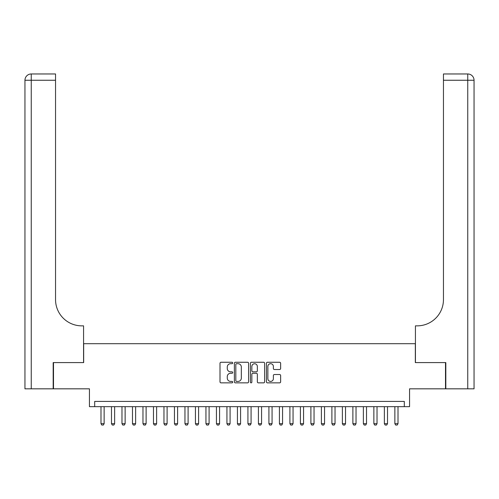 <?xml version="1.0" encoding="UTF-8"?>
<svg xmlns="http://www.w3.org/2000/svg" width="499" height="499" viewBox="0 0 499 499"><rect width="100%" height="100%" fill="white"/><g stroke="black" fill="none" stroke-linecap="round" stroke-linejoin="round"><path stroke-width="0.75" d="M232.709 362.979A0.724 0.724 0 0 0 231.985 362.255L221.038 362.255A1.029 1.029 0 0 0 220.009 363.284L220.009 381.829A1.029 1.029 0 0 0 221.038 382.864L231.985 382.864A0.724 0.724 0 0 0 232.709 382.14A0.724 0.724 0 0 0 231.985 381.417L230.569 381.417A3.3 3.3 0 0 1 227.276 378.123L227.276 376.577A3.3 3.3 0 0 1 230.569 373.283L231.985 373.283A0.724 0.724 0 0 0 232.709 372.56A0.724 0.724 0 0 0 231.985 371.836L230.569 371.836A3.3 3.3 0 0 1 227.276 368.543L227.276 366.996A3.3 3.3 0 0 1 230.569 363.702L231.985 363.702A0.724 0.724 0 0 0 232.709 362.979M279.608 369.522A1.029 1.029 0 0 0 280.638 368.493L280.638 363.284A1.029 1.029 0 0 0 279.608 362.255L267.452 362.255A1.029 1.029 0 0 0 266.422 363.284L266.422 381.829A1.029 1.029 0 0 0 267.452 382.864L279.608 382.864A1.029 1.029 0 0 0 280.638 381.829L280.638 375.547A1.029 1.029 0 0 0 279.608 374.518L274.406 374.518A1.029 1.029 0 0 0 273.377 375.547L273.377 378.66A2.757 2.757 0 0 1 270.62 381.417A2.757 2.757 0 0 1 267.863 378.66L267.863 366.453A2.757 2.757 0 0 1 270.62 363.702A2.757 2.757 0 0 1 273.377 366.453L273.377 368.493A1.029 1.029 0 0 0 274.406 369.522L279.608 369.522M404.309 406.666L409.554 406.666L409.554 388.827L445.501 388.827L445.501 362.586L415.33 362.586L415.33 343.699L83.67 343.699L83.67 362.586L53.499 362.586L53.499 388.827L89.446 388.827L89.446 406.666L404.309 406.666L404.309 401.421L94.691 401.421L94.691 406.666M248.596 363.284A1.029 1.029 0 0 0 247.566 362.255L235.409 362.255A1.029 1.029 0 0 0 234.38 363.284L234.38 381.829A1.029 1.029 0 0 0 235.409 382.864L247.566 382.864A1.029 1.029 0 0 0 248.596 381.829L248.596 363.284M251.434 362.255L263.591 362.255A1.029 1.029 0 0 1 264.62 363.284L264.62 381.829A1.029 1.029 0 0 1 263.591 382.864L258.388 382.864A1.029 1.029 0 0 1 257.353 381.829L257.353 374.312A1.029 1.029 0 0 0 256.324 373.283L252.874 373.283A1.029 1.029 0 0 0 251.845 374.312L251.845 382.14A0.724 0.724 0 0 1 251.122 382.864A0.724 0.724 0 0 1 250.404 382.14L250.404 363.284A1.029 1.029 0 0 1 251.434 362.255M236.545 363.702A0.724 0.724 0 0 0 235.821 364.42L235.821 380.7A0.724 0.724 0 0 0 236.545 381.417L238.042 381.417A3.3 3.3 0 0 0 241.335 378.123L241.335 366.996A3.3 3.3 0 0 0 238.042 363.702L236.545 363.702M257.353 366.509A2.757 2.757 0 0 0 254.602 363.752A2.757 2.757 0 0 0 251.845 366.509L251.845 370.807A1.029 1.029 0 0 0 252.874 371.836L256.324 371.836A1.029 1.029 0 0 0 257.353 370.807L257.353 366.509M100.991 406.666L100.991 423.67L104.135 423.67L104.135 406.666M104.135 423.67L103.349 425.036L101.777 425.036L100.991 423.67M53.181 362.586L83.57 362.586L83.57 325.853L81.78 325.853A26.241 26.241 0 0 1 55.545 299.618L55.545 80.258L31.25 80.258L31.25 388.827L53.181 388.827L53.181 362.586M31.25 388.827L24.95 388.827L24.95 80.258A6.3 6.3 0 0 1 31.25 73.964L55.545 73.964L55.545 80.258M24.95 325.853L24.95 80.258L31.25 80.258L31.25 73.964M81.78 325.853A26.241 26.241 0 0 1 55.545 299.618M445.819 362.586L415.43 362.586L415.43 325.853L417.22 325.853A26.241 26.241 0 0 0 443.455 299.618L443.455 73.964L467.75 73.964A6.3 6.3 0 0 1 474.05 80.258L474.05 388.827L445.819 388.827L445.819 362.586M474.05 325.853L474.05 80.258L443.455 80.258M417.22 325.853A26.241 26.241 0 0 0 443.455 299.618M111.483 406.666L111.483 423.67L114.633 423.67L114.633 406.666M114.633 423.67L113.847 425.036L112.275 425.036L111.483 423.67M121.981 406.666L121.981 423.67L125.13 423.67L125.13 406.666M125.13 423.67L124.345 425.036L122.766 425.036L121.981 423.67M132.478 406.666L132.478 423.67L135.622 423.67L135.622 406.666M135.622 423.67L134.836 425.036L133.264 425.036L132.478 423.67M142.97 406.666L142.97 423.67L146.12 423.67L146.12 406.666M146.12 423.67L145.334 425.036L143.756 425.036L142.97 423.67M153.467 406.666L153.467 423.67L156.617 423.67L156.617 406.666M156.617 423.67L155.825 425.036L154.253 425.036L153.467 423.67M163.965 406.666L163.965 423.67L167.109 423.67L167.109 406.666M167.109 423.67L166.323 425.036L164.751 425.036L163.965 423.67M174.457 406.666L174.457 423.67L177.607 423.67L177.607 406.666M177.607 423.67L176.821 425.036L175.243 425.036L174.457 423.67M184.954 406.666L184.954 423.67L188.104 423.67L188.104 406.666M188.104 423.67L187.312 425.036L185.74 425.036L184.954 423.67M195.446 406.666L195.446 423.67L198.596 423.67L198.596 406.666M198.596 423.67L197.81 425.036L196.238 425.036L195.446 423.67M205.944 406.666L205.944 423.67L209.093 423.67L209.093 406.666M209.093 423.67L208.308 425.036L206.729 425.036L205.944 423.67M216.441 406.666L216.441 423.67L219.585 423.67L219.585 406.666M219.585 423.67L218.799 425.036L217.227 425.036L216.441 423.67M226.933 406.666L226.933 423.67L230.083 423.67L230.083 406.666M230.083 423.67L229.297 425.036L227.725 425.036L226.933 423.67M237.43 406.666L237.43 423.67L240.58 423.67L240.58 406.666M240.58 423.67L239.794 425.036L238.216 425.036L237.43 423.67M247.928 406.666L247.928 423.67L251.072 423.67L251.072 406.666M251.072 423.67L250.286 425.036L248.714 425.036L247.928 423.67M258.42 406.666L258.42 423.67L261.57 423.67L261.57 406.666M261.57 423.67L260.784 425.036L259.206 425.036L258.42 423.67M268.917 406.666L268.917 423.67L272.067 423.67L272.067 406.666M272.067 423.67L271.275 425.036L269.703 425.036L268.917 423.67M279.415 406.666L279.415 423.67L282.559 423.67L282.559 406.666M282.559 423.67L281.773 425.036L280.201 425.036L279.415 423.67M289.907 406.666L289.907 423.67L293.056 423.67L293.056 406.666M293.056 423.67L292.271 425.036L290.692 425.036L289.907 423.67M300.404 406.666L300.404 423.67L303.554 423.67L303.554 406.666M303.554 423.67L302.762 425.036L301.19 425.036L300.404 423.67M310.896 406.666L310.896 423.67L314.046 423.67L314.046 406.666M314.046 423.67L313.26 425.036L311.688 425.036L310.896 423.67M321.393 406.666L321.393 423.67L324.543 423.67L324.543 406.666M324.543 423.67L323.757 425.036L322.179 425.036L321.393 423.67M331.891 406.666L331.891 423.67L335.035 423.67L335.035 406.666M335.035 423.67L334.249 425.036L332.677 425.036L331.891 423.67M342.383 406.666L342.383 423.67L345.533 423.67L345.533 406.666M345.533 423.67L344.747 425.036L343.175 425.036L342.383 423.67M352.88 406.666L352.88 423.67L356.03 423.67L356.03 406.666M356.03 423.67L355.244 425.036L353.666 425.036L352.88 423.67M363.378 406.666L363.378 423.67L366.522 423.67L366.522 406.666M366.522 423.67L365.736 425.036L364.164 425.036L363.378 423.67M373.87 406.666L373.87 423.67L377.019 423.67L377.019 406.666M377.019 423.67L376.234 425.036L374.655 425.036L373.87 423.67M384.367 406.666L384.367 423.67L387.517 423.67L387.517 406.666M387.517 423.67L386.725 425.036L385.153 425.036L384.367 423.67M394.865 406.666L394.865 423.67L398.009 423.67L398.009 406.666M398.009 423.67L397.223 425.036L395.651 425.036L394.865 423.67M467.75 388.827L467.75 73.964"/></g></svg>
